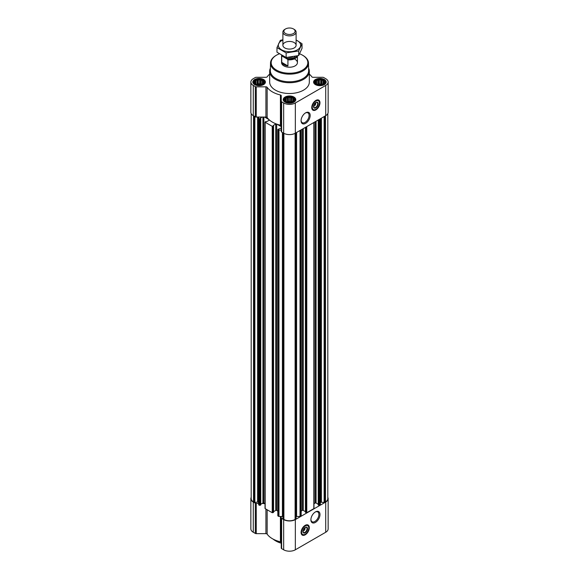 <?xml version="1.0" encoding="UTF-8"?>
<svg xmlns="http://www.w3.org/2000/svg" width="579" height="579" viewBox="0 0 579 579"><rect width="100%" height="100%" fill="white"/><g stroke="black" fill="none" stroke-linecap="round" stroke-linejoin="round"><path stroke-width="0.87" d="M305.343 113.014A5.66 3.271 -60 0 1 307.912 112.869A5.66 3.271 -60 0 1 308.781 117.407A5.66 3.271 -60 0 1 305.082 122.401A5.66 3.271 -60 0 1 302.252 122.676A5.66 3.271 -60 0 1 301.087 120.381M305.003 527.505A2.287 1.317 -60 0 1 305.09 527.766L304.091 528.337M263.546 82.898L261.172 84.491L257.937 84.766L255.882 84.085L254.702 82.898L254.702 81.53L255.571 81.255L255.882 80.343L260.311 79.663L261.172 80.387L262.359 80.343L262.678 81.255L263.546 81.53L263.546 82.898M262.584 80.068A4.893 2.823 180 0 1 260.391 84.795A4.893 2.823 180 0 1 254.398 81.335A4.893 2.823 180 0 1 262.584 80.068M324.298 82.898L321.931 84.491L318.689 84.766L316.641 84.085L315.454 82.898L315.454 81.53L316.322 81.255L316.641 80.343L321.063 79.663L321.931 80.387L323.118 80.343L323.429 81.255L324.298 81.53L324.298 82.898M323.335 80.068A4.893 2.823 180 0 1 321.142 84.795A4.893 2.823 180 0 1 315.15 81.335A4.893 2.823 180 0 1 323.335 80.068M293.922 100.435L291.555 102.027L288.313 102.309L286.265 101.622L285.078 100.435L285.078 99.067L285.946 98.792L286.265 97.887L287.445 97.923L288.313 97.2L289.5 97.605L290.687 97.2L291.555 97.923L292.735 97.887L293.054 98.792L293.922 99.067L293.922 100.435M292.96 97.612A4.893 2.823 180 0 1 290.767 102.331A4.893 2.823 180 0 1 284.774 98.879A4.893 2.823 180 0 1 292.96 97.612M315.656 102.592A2.287 1.317 -60 0 1 315.75 102.852L314.744 103.431M260.767 504.273L262.215 503.441L265.023 503.694M269.669 74.134A24.123 13.925 0 0 0 267.151 76.826A1.324 0.76 0 0 1 265.927 77.296L256.251 77.296A1.324 0.76 0 0 0 255.317 77.521L253.284 78.693A8.258 4.77 0 0 0 250.859 82.066L250.859 112.29A8.258 4.77 0 0 0 253.284 115.662L255.317 116.835A1.324 0.76 0 0 0 256.251 117.059L258.654 117.059L258.654 504.743L259.428 505.315L260.688 504.808M276.255 510.309A24.123 13.925 0 0 0 276.878 510.533L276.675 510.417A0.659 0.384 0 0 0 275.734 510.417L275.734 124.036A0.659 0.384 0 0 1 276.255 123.928A24.123 13.925 0 0 0 276.878 124.152A24.123 13.925 0 0 0 280.417 125.187A1.324 0.76 0 0 1 281.242 125.896M273.57 511.67L275.734 510.417M265.175 508.203L265.175 508.637L272.231 512.712L273.491 512.198M277.978 515.6L278.593 516.388L281.242 516.475L281.242 517.865A1.324 0.76 0 0 0 281.626 518.408L283.659 519.58A8.258 4.77 0 0 0 295.341 519.58L325.716 502.044A8.258 4.77 0 0 0 328.141 498.671A8.258 4.77 0 0 0 327.808 497.332M276.878 510.533L277.826 511.083M281.242 128.039L277.826 129.435L278.969 130.094L281.242 130.094M260.456 118.073L262.215 117.059L264.581 117.059L268.946 119.578A24.123 13.925 0 0 0 269.336 119.933A0.659 0.384 0 0 1 269.148 120.237L266.673 121.662L265.689 121.532L265.175 122.256L272.231 126.331L273.491 126.034L273.259 125.686M258.654 118.369L260.174 118.941L260.767 118.536L260.456 118.29M251.192 113.622L251.192 498.671A7.932 4.581 0 0 0 253.515 501.906L254.869 502.471L257.597 502.051L257.597 117.059M318.312 504.808L319.572 505.315L320.346 504.743L320.346 118.76M305.509 512.198L306.769 512.712L313.825 508.637L313.825 508.203M296.108 516.526A1.324 0.76 0 0 1 296.593 516.475L300.031 516.475L301.022 515.6M282.907 132.765L282.892 518.741L283.891 519.443A7.932 4.581 0 0 0 295.109 519.443L296.108 518.741L296.093 132.765M276.878 124.152L281.242 126.678M269.336 119.933A24.123 13.925 0 0 0 276.255 123.928M273.259 125.469L275.734 124.036M264.581 117.059L265.927 117.059A1.324 0.76 0 0 1 267.151 117.53A24.123 13.925 0 0 0 268.946 119.578M251.192 497.332A8.258 4.77 0 0 0 250.859 498.671A8.258 4.77 0 0 0 253.284 502.044L255.317 503.216A1.324 0.76 0 0 0 256.251 503.441L258.654 503.441L258.654 117.059L262.215 117.059M250.859 82.066A8.258 4.77 0 0 0 253.284 85.439L255.317 86.611A1.324 0.76 0 0 0 256.251 86.836L265.927 86.836A1.324 0.76 0 0 1 267.151 87.313A24.123 13.925 0 0 0 280.417 94.97A1.324 0.76 0 0 1 281.242 95.68L281.242 101.267A1.324 0.76 0 0 0 281.626 101.803L283.659 102.975A8.258 4.77 0 0 0 295.341 102.975L325.716 85.439A8.258 4.77 0 0 0 328.141 82.066A8.258 4.77 0 0 0 325.716 78.693L323.683 77.521A1.324 0.76 0 0 0 322.749 77.296L313.073 77.296A1.324 0.76 0 0 1 311.849 76.826A24.123 13.925 0 0 0 309.331 74.134M281.242 101.267L281.242 131.484A1.324 0.76 0 0 0 281.626 132.026L283.659 133.199A8.258 4.77 0 0 0 295.341 133.199L325.716 115.662A8.258 4.77 0 0 0 328.141 112.29L328.141 82.066M315.859 109.916A5.819 3.358 -60 0 1 312.95 110.198A5.819 3.358 -60 0 1 312.95 103.482A5.819 3.358 -60 0 1 318.768 100.131A5.819 3.358 -60 0 1 319.659 104.785A5.819 3.358 -60 0 1 315.859 109.916M305.625 123.341A6.427 3.713 -60 0 1 301.08 120.714A6.427 3.713 -60 0 1 305.625 112.84A6.427 3.713 -60 0 1 310.17 115.467A6.427 3.713 -60 0 1 305.625 123.341M324.32 79.504A6.282 3.626 180 0 1 326.158 82.066A6.282 3.626 180 0 1 319.876 85.692A6.282 3.626 180 0 1 313.601 82.066A6.282 3.626 180 0 1 317.473 78.722A6.282 3.626 180 0 1 324.32 79.504M263.561 79.504A6.282 3.626 180 0 1 265.399 82.066A6.282 3.626 180 0 1 259.124 85.692A6.282 3.626 180 0 1 252.842 82.066A6.282 3.626 180 0 1 256.721 78.722A6.282 3.626 180 0 1 263.561 79.504M293.937 97.04A6.282 3.626 180 0 1 295.782 99.602A6.282 3.626 180 0 1 289.5 103.228A6.282 3.626 180 0 1 283.218 99.602A6.282 3.626 180 0 1 287.097 96.259A6.282 3.626 180 0 1 293.937 97.04M308.6 68.206A19.831 11.45 180 0 1 309.331 71.275L309.331 82.066A19.831 11.45 180 0 1 289.5 93.516A19.831 11.45 180 0 1 269.669 82.066L269.669 71.275A19.831 11.45 180 0 1 270.4 68.206M320.346 502.76A1.324 0.76 0 0 1 320.73 502.225L324.131 502.471L325.485 501.906A7.932 4.581 0 0 0 327.808 498.671L327.808 113.622M258.654 502.76A1.324 0.76 0 0 0 258.27 502.225L257.597 502.051M264.581 503.441L263.865 503.028A0.659 0.384 0 0 0 262.931 503.028L262.215 503.441M282.892 516.526A1.324 0.76 0 0 0 282.407 516.475L281.242 516.475M301.174 511.083L302.325 510.417L302.325 129.168M305.43 511.67L303.266 510.417A0.659 0.384 0 0 0 302.325 510.417M313.977 503.694L315.135 503.028L315.135 121.771M318.233 504.273L316.069 503.028A0.659 0.384 0 0 0 315.135 503.028M250.859 498.671L250.859 528.888A8.258 4.77 0 0 0 253.284 532.26L255.317 533.433A1.324 0.76 0 0 0 256.251 533.657L265.927 533.657A1.324 0.76 0 0 1 267.151 534.135A24.123 13.925 0 0 0 280.417 541.792A1.324 0.76 0 0 1 281.242 542.494M281.242 517.865L281.242 548.081A1.324 0.76 0 0 0 281.626 548.624L283.659 549.797A8.258 4.77 0 0 0 295.341 549.797L325.716 532.26A8.258 4.77 0 0 0 328.141 528.888L328.141 498.671M305.205 534.822A5.819 3.358 -60 0 1 302.296 535.112A5.819 3.358 -60 0 1 302.296 528.395A5.819 3.358 -60 0 1 308.108 525.037A5.819 3.358 -60 0 1 309.005 529.698A5.819 3.358 -60 0 1 305.205 534.822M315.439 522.403A6.427 3.713 -60 0 1 310.894 519.776A6.427 3.713 -60 0 1 315.439 511.901A6.427 3.713 -60 0 1 319.984 514.528A6.427 3.713 -60 0 1 315.439 522.403M299.625 53.818A18.333 10.581 180 0 1 302.462 55.157L302.462 55.157A18.333 10.581 180 0 1 302.462 70.124A18.333 10.581 180 0 1 276.538 70.124A18.333 10.581 180 0 1 276.538 55.157A18.333 10.581 180 0 1 279.317 53.84M295.109 59.405A7.932 4.581 180 0 1 297.432 62.641A7.932 4.581 180 0 1 289.5 67.222A7.932 4.581 180 0 1 281.568 62.641L281.568 55.28A7.932 4.581 180 0 1 281.568 55.244M302.933 55.425L302.462 55.157L302.933 55.425A18.991 10.965 180 0 1 308.491 63.046A18.991 10.965 180 0 1 289.5 74.148A18.991 10.965 180 0 1 270.509 63.046A18.991 10.965 180 0 1 276.067 55.425L276.538 55.157M308.491 63.046L308.65 70.587A19.158 11.059 180 0 1 289.5 81.784A19.158 11.059 180 0 1 270.35 70.587L270.509 63.046M309.331 71.275A19.831 11.45 180 0 1 289.5 82.725A19.831 11.45 180 0 1 269.669 71.275M318.624 100.051A5.819 3.358 -60 0 1 319.34 104.756A5.819 3.358 -60 0 1 315.577 109.749A5.819 3.358 -60 0 1 312.812 110.111M313.919 104.77L315.75 103.713A2.287 1.317 -60 0 1 314.173 106.058L314.173 106.058A2.287 1.317 -60 0 1 313.529 106.275M313.709 106.326L314.173 106.058L313.709 106.326A2.946 1.701 -60 0 1 313.529 106.427M315.294 103.113L315.758 103.38L315.758 102.512A2.946 1.701 -60 0 1 315.794 102.722A2.946 1.701 -60 0 1 315.787 102.852M315.729 102.548A2.946 1.701 -60 0 1 317.075 102.469A2.946 1.701 -60 0 1 317.531 104.828A2.946 1.701 -60 0 1 315.606 107.426A2.946 1.701 -60 0 1 314.129 107.571A2.946 1.701 -60 0 1 313.521 106.362M315.859 107.86A3.308 1.911 -60 0 1 313.521 106.514A3.308 1.911 -60 0 1 315.859 102.469A3.308 1.911 -60 0 1 318.197 103.815A3.308 1.911 -60 0 1 315.859 107.86M315.859 109.322A5.088 2.938 -60 0 1 314.571 109.786A5.088 2.938 -60 0 1 313.311 103.692A5.088 2.938 -60 0 1 319.217 101.738A5.088 2.938 -60 0 1 315.859 109.322M314.433 109.8A5.291 3.054 -60 0 1 314.281 109.829A5.291 3.054 -60 0 1 312.971 109.605A5.291 3.054 -60 0 1 312.971 103.496A5.291 3.054 -60 0 1 318.262 100.442A5.291 3.054 -60 0 1 319.109 101.47A5.291 3.054 -60 0 1 319.159 101.607M293.169 97.489A5.182 2.996 180 0 1 294.233 98.387A5.182 2.996 180 0 1 289.5 102.599A5.182 2.996 180 0 1 284.767 98.387A5.182 2.996 180 0 1 293.169 97.489M294.233 98.387L294.928 99.284A5.949 3.431 180 0 1 295.449 100.688A5.949 3.431 180 0 1 295.449 100.768L295.449 100.688M283.551 100.688L283.551 100.768A5.949 3.431 180 0 1 283.551 100.688A5.949 3.431 180 0 1 284.072 99.284L284.767 98.387M323.545 79.953A5.182 2.996 180 0 1 324.609 80.843A5.182 2.996 180 0 1 319.876 85.062A5.182 2.996 180 0 1 315.142 80.843A5.182 2.996 180 0 1 323.545 79.953M324.609 80.843L325.304 81.748A5.949 3.431 180 0 1 325.825 83.144A5.949 3.431 180 0 1 325.825 83.231L325.825 83.144M313.927 83.144L313.927 83.231A5.949 3.431 180 0 1 313.927 83.144A5.949 3.431 180 0 1 314.448 81.748L315.142 80.843M262.786 79.953A5.182 2.996 180 0 1 263.858 80.843A5.182 2.996 180 0 1 259.124 85.062A5.182 2.996 180 0 1 254.391 80.843A5.182 2.996 180 0 1 262.786 79.953M263.858 80.843L264.552 81.748A5.949 3.431 180 0 1 265.073 83.144A5.949 3.431 180 0 1 265.066 83.231L265.073 83.144M253.175 83.144L253.175 83.231A5.949 3.431 180 0 1 253.175 83.144A5.949 3.431 180 0 1 253.696 81.748L254.391 80.843M292.735 97.887L292.735 101.622M293.054 98.792L293.054 101.159M291.555 97.923L291.555 101.868L288.313 101.368L287.097 101.926M290.687 97.2L290.687 101.368M289.5 97.605L289.5 101.549M288.313 97.2L288.313 101.368M287.445 97.923L287.445 101.868M286.265 97.887L286.265 101.622M285.946 98.792L285.946 101.159M285.396 99.979L285.396 100.717M293.604 99.979L293.604 100.717M291.65 101.998A3.966 2.287 0 0 0 287.35 101.998M323.118 80.343L323.118 84.085M323.429 81.255L323.429 83.622M321.931 80.387L321.931 84.331L318.689 83.832L317.473 84.389M321.063 79.663L321.063 83.832M319.876 80.068L319.876 84.013M318.689 79.663L318.689 83.832M317.828 80.387L317.828 84.331M316.641 80.343L316.641 84.085M316.322 81.255L316.322 83.622M315.772 82.435L315.772 83.181M323.979 82.435L323.979 83.181M322.033 84.462A3.966 2.287 0 0 0 317.726 84.462M262.359 80.343L262.359 84.085M262.678 81.255L262.678 83.622M261.172 80.387L261.172 84.331L260.311 83.832L257.937 83.832L256.721 84.389M260.311 79.663L260.311 83.832M259.124 80.068L259.124 84.013M257.937 79.663L257.937 83.832M257.069 80.387L257.069 84.331M255.882 80.343L255.882 84.085M255.571 81.255L255.571 83.622M255.021 82.435L255.021 83.181M263.228 82.435L263.228 83.181M261.274 84.462A3.966 2.287 0 0 0 256.967 84.462M281.242 543.073A19.831 11.45 180 0 1 275.481 540.757A19.831 11.45 180 0 1 273.107 539.107M281.242 543.189A19.165 11.066 180 0 1 275.944 541.032L275.481 540.757M315.157 512.075A5.66 3.271 -60 0 1 317.726 511.93A5.66 3.271 -60 0 1 318.595 516.468A5.66 3.271 -60 0 1 314.896 521.462A5.66 3.271 -60 0 1 312.067 521.737A5.66 3.271 -60 0 1 310.901 519.443M307.97 524.965A5.819 3.358 -60 0 1 308.679 529.662A5.819 3.358 -60 0 1 304.923 534.663A5.819 3.358 -60 0 1 302.158 535.025M303.266 529.684L305.09 528.627A2.287 1.317 -60 0 1 303.519 530.972L303.519 530.972A2.287 1.317 -60 0 1 302.875 531.189M303.056 531.24L303.519 530.972L303.056 531.24A2.946 1.701 -60 0 1 302.875 531.334M305.097 527.426L305.09 528.627M305.075 527.455A2.946 1.701 -60 0 1 306.421 527.375A2.946 1.701 -60 0 1 306.877 529.734A2.946 1.701 -60 0 1 304.952 532.333A2.946 1.701 -60 0 1 303.476 532.477A2.946 1.701 -60 0 1 302.868 531.269M305.205 532.774A3.308 1.911 -60 0 1 302.868 531.421A3.308 1.911 -60 0 1 305.205 527.375A3.308 1.911 -60 0 1 307.536 528.728A3.308 1.911 -60 0 1 305.205 532.774M305.205 534.229A5.088 2.938 -60 0 1 303.917 534.699A5.088 2.938 -60 0 1 302.658 528.605A5.088 2.938 -60 0 1 308.564 526.651A5.088 2.938 -60 0 1 305.205 534.229M303.772 534.714A5.291 3.054 -60 0 1 303.628 534.735A5.291 3.054 -60 0 1 302.318 534.511A5.291 3.054 -60 0 1 302.318 528.41A5.291 3.054 -60 0 1 307.601 525.356A5.291 3.054 -60 0 1 308.455 526.376A5.291 3.054 -60 0 1 308.506 526.521M304.641 528.026L305.097 528.287M296.832 56.033A7.556 4.364 180 0 1 287.416 59.174L282.234 56.177A7.556 4.364 180 0 1 281.995 55.483M282.234 56.177L281.727 56.192A7.932 4.581 180 0 1 281.568 55.28M297.36 55.902A7.932 4.581 180 0 1 287.929 59.775L287.416 59.174M287.929 59.775L287.929 65.941L281.727 62.366A7.932 4.581 0 0 0 287.929 65.941M281.727 56.192L281.727 62.366M294.175 29.363L293.459 28.95A5.595 3.228 180 0 1 293.459 33.517A5.595 3.228 180 0 1 285.541 33.517A5.595 3.228 180 0 1 285.541 28.95A5.595 3.228 180 0 1 293.459 28.95L294.175 29.363A6.608 3.814 180 0 1 296.108 32.062A6.608 3.814 180 0 1 289.5 35.876A6.608 3.814 180 0 1 282.892 32.062A6.608 3.814 180 0 1 284.825 29.363L285.541 28.95M296.108 40.067A11.167 6.449 180 0 1 297.396 49.823A11.167 6.449 180 0 1 281.025 49.468A11.167 6.449 180 0 1 282.892 40.067M294.175 47.963A6.608 3.814 180 0 1 284.825 47.963A6.608 3.814 180 0 1 284.825 42.564A6.608 3.814 180 0 1 294.175 42.564A6.608 3.814 180 0 1 294.175 47.963L294.175 47.963M282.892 39.727L280.323 40.364L276.972 47.601L286.142 52.892L298.677 50.959L302.028 43.722L296.108 39.958M302.028 43.722L302.028 48.325L298.677 55.562L286.142 57.502L276.972 52.204L276.972 47.601M298.677 50.959L298.677 55.562M286.142 52.892L286.142 57.502M278.593 516.388L278.593 130.007M277.978 516.027L277.978 129.653M272.231 512.712L272.231 126.331M265.175 508.637L265.175 122.256M259.428 505.315L259.428 118.941M258.813 504.96L258.813 118.579M254.362 502.391L254.362 116.285M253.515 501.906L253.515 115.793M320.187 504.96L320.187 118.854M319.572 505.315L319.572 119.209M313.825 508.637L313.825 122.524M306.769 512.712L306.769 126.598M301.022 516.027L301.022 129.92M300.407 516.388L300.407 130.275M295.956 518.958L295.956 132.844M295.109 519.443L295.109 133.329M253.284 85.439L253.284 115.662M255.317 86.611L255.317 116.835M256.251 86.836L256.251 117.059M265.927 86.836L265.927 117.059M267.151 87.313L267.151 117.53M280.417 94.97L280.417 125.187M281.626 101.803L281.626 132.026M283.659 102.975L283.659 133.199M295.341 102.975L295.341 133.199M325.716 85.439L325.716 115.662M283.044 518.958L283.044 132.844M283.891 519.443L283.891 133.329M324.638 502.391L324.638 116.285M325.485 501.906L325.485 115.793M254.869 502.471L254.869 116.582M258.111 502.131L258.111 117.059M258.27 502.225L258.27 117.059M260.174 505.315L260.174 118.941M260.688 505.018L260.688 118.644M262.931 503.028L262.931 117.059M263.865 503.028L263.865 117.059M269.148 120.237L269.148 119.766M272.977 512.712L272.977 126.331M273.491 512.415L273.491 126.034M276.675 510.417L276.675 124.08M278.969 516.475L278.969 130.094M282.407 516.475L282.407 132.475M296.593 516.475L296.593 132.475M300.031 516.475L300.031 130.492M303.266 510.417L303.266 128.625M305.509 512.415L305.509 127.329M306.023 512.712L306.023 127.033M316.069 503.028L316.069 121.235M318.312 505.018L318.312 119.94M318.826 505.315L318.826 119.643M320.73 502.225L320.73 118.543M320.889 502.131L320.889 118.449M321.403 502.051L321.403 118.152M324.131 502.471L324.131 116.582M253.284 502.044L253.284 532.26M255.317 503.216L255.317 533.433M256.251 503.441L256.251 533.657M265.927 509.071L265.927 533.657M267.151 509.781L267.151 534.135M280.417 516.475L280.417 541.792M281.626 518.408L281.626 548.624M283.659 519.58L283.659 549.797M295.341 519.58L295.341 549.797M325.716 502.044L325.716 532.26M314.875 109.728A5.689 3.286 -60 0 1 312.399 109.728M318.081 99.885A5.689 3.286 -60 0 1 319.318 102.034M304.221 534.641A5.689 3.286 -60 0 1 301.746 534.641M307.427 524.798A5.689 3.286 -60 0 1 308.665 526.941M295.203 56.402A6.21 3.59 180 0 1 289.551 58.566A6.21 3.59 180 0 1 283.833 56.453M292.663 56.872A5.421 3.127 180 0 1 288.277 57.379M260.767 504.917L260.767 118.536M265.023 508.42L265.023 122.039M273.57 512.306L273.57 125.925M277.826 515.817L277.826 129.435M282.892 518.741L282.892 132.757M296.108 518.741L296.108 132.757M301.174 515.817L301.174 129.834M305.43 512.306L305.43 127.373M313.977 508.42L313.977 122.437M318.233 504.917L318.233 119.983M318.262 100.442L317.292 99.885M312.971 109.605L312.001 109.047M307.601 525.356L306.631 524.798M302.318 534.511L301.348 533.954M297.432 55.888L297.432 62.641M282.892 32.062L282.892 45.263M296.108 32.062L296.108 45.263"/></g></svg>
